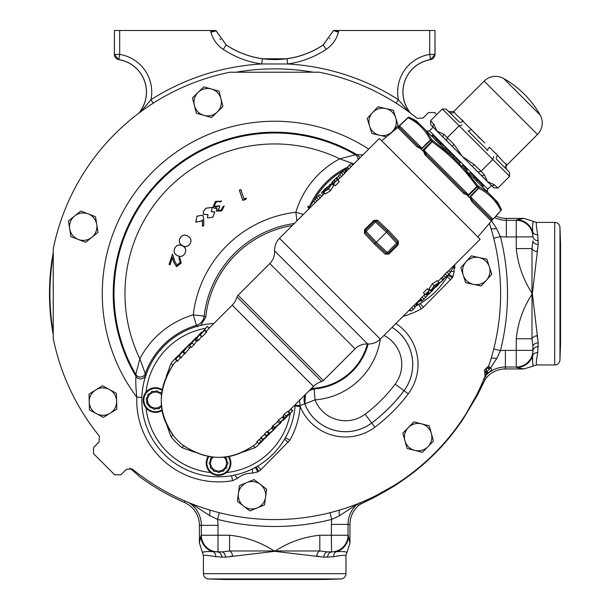 <?xml version="1.0" encoding="UTF-8"?>
<svg xmlns="http://www.w3.org/2000/svg" width="610" height="610" viewBox="0 0 610 610"><rect width="100%" height="100%" fill="white"/><g stroke="black" fill="none" stroke-linecap="round" stroke-linejoin="round"><path stroke-width="0.91" d="M260.996 438.209L256.734 441.671L258.594 443.531L266.707 436.882L258.594 443.531M260.988 437.355L260.645 437.858L262.506 439.718L269.872 433.718L263.871 438.964L262.849 439.223L260.988 437.355L264.641 434.48L266.501 436.341M269.315 433.077L267.454 431.217L266.753 431.644L264.61 433.801L266.471 435.662L274.492 429.097L270.672 432.833L272.861 430.576L266.471 435.662M273.394 430.042L271.534 428.182L267.82 431.445L269.681 433.306M272.579 427.038L271.686 427.93L273.547 429.791L276.071 427.358L273.547 429.791M278.007 421.495L272.09 426.55L273.951 428.411L281.439 422.143L275.827 427.396L273.951 428.411M282.544 417.141L278.343 420L278.068 421.113M283.597 416.264L282.796 417.057M287.989 411.689L287.783 411.315L284.222 414.121L283.566 415.616M290.84 409.028L290.49 409.363L292.35 411.224L292.701 410.888L288.042 415.547L288.988 413.847L285.427 417.476L286.082 415.982L289.643 413.176L289.186 414.396L292.701 410.888L290.84 409.028L288.446 411.407M184.967 446.535L183.633 445.681A57.462 57.462 0 0 1 172.927 434.976L170.914 436.516L166.332 423.721M184.571 446.245L183.74 445.613C206.881 461.206 230.1 461.236 253.394 445.719L253.478 445.681A57.462 57.462 0 0 0 257.428 442.364A57.462 57.462 0 0 1 253.478 445.681A57.462 57.462 0 0 0 257.428 442.364M210.93 32.254L216.062 30.851L226.211 44.965A87.748 87.748 0 0 0 323.178 44.957L323.178 44.965A87.756 87.756 0 0 1 226.211 44.965L215.902 30.5L226.15 44.995L223.245 49.38C217.053 45.17 212.951 39.459 210.93 32.254L210.526 30.5L215.902 30.5M144.051 404.628A12.337 12.337 0 0 0 162.168 410.431A12.337 12.337 0 0 1 144.051 404.628A12.337 12.337 0 0 1 162.146 389.653L161.635 389.348M159.172 408.692L160.605 406.87L159.172 408.692A9.386 9.386 0 0 1 158.806 408.837L156.511 408.509L158.806 408.837M155.26 409.005L154.353 409.371A9.386 9.386 0 0 1 153.972 409.31L152.149 407.876L149.854 407.549L152.149 407.876L153.972 409.31M149.328 406.763L148.688 405.154L146.865 403.713L148.947 405.795M161.467 405.353A7.976 7.976 0 0 1 148.1 403.012A7.976 7.976 0 0 1 161.452 394.739M146.865 403.713A9.386 9.386 0 0 1 146.72 403.355L147.048 401.06L146.186 398.902A9.386 9.386 0 0 1 146.248 398.521L147.681 396.698L148.009 394.395A9.386 9.386 0 0 1 148.253 394.098L150.411 393.236L151.844 391.406A9.386 9.386 0 0 1 152.203 391.269L154.498 391.597L155.573 391.17M154.353 409.371L156.511 408.509M160.605 406.87L161.581 406.481M229.261 456.974L228.956 456.463A12.337 12.337 0 0 1 218.555 475.442A12.337 12.337 0 0 1 208.178 456.44L207.85 456.974M226.783 465.308L227.942 463.295L226.783 465.308L226.783 467.626A9.386 9.386 0 0 1 226.585 467.962L224.579 469.12L226.585 467.962M223.42 471.133L224.579 469.12L223.42 471.133A9.386 9.386 0 0 1 223.085 471.324L222.398 471.324M221.445 471.324L218.754 472.491L220.759 471.324L223.085 471.324M214.034 471.324L216.352 471.324L218.365 472.491L216.352 471.324L214.034 471.324A9.386 9.386 0 0 1 213.698 471.133L212.539 469.12L210.526 467.962L212.539 469.12L213.698 471.133M209.169 463.295L210.336 465.308L209.169 463.295A9.386 9.386 0 0 1 209.169 462.914L210.336 460.901L210.336 458.575A9.386 9.386 0 0 1 210.526 458.247L212.539 457.081L210.526 458.247M227.942 462.914L226.783 460.901L227.942 462.914A9.386 9.386 0 0 1 227.942 463.295M223.87 457.157A7.976 7.976 0 0 1 218.555 471.08A7.976 7.976 0 0 1 213.256 457.142M210.526 467.962A9.386 9.386 0 0 1 210.336 467.626L210.336 465.308M218.754 472.491A9.386 9.386 0 0 1 218.365 472.491M327.112 182.947A76.761 76.761 0 0 1 345.077 169.595A76.761 76.761 0 0 0 313.692 201.041M345.984 169.115A76.761 76.761 0 0 1 348.211 168.009A76.761 76.761 0 0 0 345.984 169.115M435.662 291.496A76.761 76.761 0 0 0 448.304 274.828A76.761 76.761 0 0 1 417.697 304.847M429.333 290.535L427.473 288.675L423.393 292.754L425.254 294.615L429.333 290.535L427.839 292.426L429.028 293.616L428.334 294.31L427.145 293.12L425.254 294.615M439.124 282.438L437.263 280.577L432.238 283.802L429.12 288.736L430.98 290.596L434.099 285.663L439.124 282.438L435.616 287.058L430.98 290.596M323.643 192.005L325.504 193.866L330.529 190.648L333.647 185.707L331.787 183.846L328.668 188.78L323.643 192.005L327.151 187.392L331.787 183.846M333.441 183.907L335.302 185.768L339.373 181.696L337.513 179.836L333.441 183.907L334.928 182.016L333.746 180.834L334.44 180.141L335.622 181.322L337.513 179.836M385.261 254.187L388.883 254.088L388.173 253.386A1.319 1.319 0 0 1 386.351 253.417L375.402 243.207L365.192 232.257L366.122 231.327L376.332 242.277L386.443 232.174L375.493 221.964L376.423 221.033L387.365 231.243L386.443 232.174L396.645 243.115L397.575 242.185A1.319 1.319 0 0 1 397.545 244.015L388.173 253.386L387.281 252.487L385.261 254.187L374.471 244.137L364.422 233.348L364.521 229.726L373.892 220.355L377.514 220.263L388.303 230.305L398.345 241.095L397.575 242.185L397.933 243.077M388.883 254.088L398.254 244.717L398.345 241.095M316.819 200.987L279.502 238.312A16.668 16.668 0 0 0 274.637 250.923L367.685 343.971A16.668 16.668 0 0 0 380.297 339.107L420.671 298.732M425.414 293.928L420.526 298.587L422.387 300.448L427.274 295.789L424.491 298.45M429.104 290.307L429.897 289.514M438.049 281.363L443.836 275.575M450.432 272.632L448.571 270.771L446.978 272.144L443.683 275.423L445.544 277.283L450.432 272.632L447.656 275.285M448.609 270.802L480.169 239.242L379.367 138.439L344.757 173.057M338.154 176L340.014 177.861L341.608 176.481L344.902 173.202L343.041 171.341L338.154 176L343.041 171.341M336.529 177.556L335.988 178.402L336.529 177.556L338.397 179.424L339.983 177.83M337.894 180.217L338.542 179.569L336.682 177.708M331.71 182.68L332.259 181.833L331.71 182.68L333.822 184.289M332.877 184.937L333.418 184.388M321.592 196.222L324.817 193.179M314.989 199.157L316.849 201.025L318.443 199.645L321.744 196.367L319.884 194.506L314.989 199.157L319.884 194.506M399.542 127.597L418.368 146.43L399.542 127.597L418.368 146.43L421.815 148.077L399.405 125.66L403.728 121.817L399.504 125.767L399.542 127.597A1.319 1.311 135 0 0 397.758 127.528L381.685 140.757M470.531 196.794L492.842 219.104L492.491 219.356A1.319 0.724 41.2 0 1 492.407 219.798L491.08 220.85A1.319 1.311 135 0 0 491.012 219.074L472.178 200.24A1.319 0.77 135 0 1 471.865 201.635L469.86 197.251L470.394 197.259L470.363 196.626L474.511 192.607L470.531 196.794L472.178 200.24L491.012 219.074L492.949 219.203L492.125 220.134L501.008 210.618L492.133 220.141A1.319 1.319 0 0 0 492.087 220.187L477.851 236.924M424.529 154.238L463.63 193.4A1.319 0.541 135 0 0 464.111 192.165L426.443 154.498A1.319 0.541 135 0 0 425.208 154.978L423.065 150.456A1.319 0.427 -163.3 0 1 423.767 150.639L423.592 149.854L427.984 146.072L423.767 150.639L426.443 154.498L464.111 192.165L426.443 154.498L464.111 192.165L468.488 194.743L468.068 196.085L469.349 197.365L470.363 196.626L469.311 197.411L468.03 196.123L468.16 195.543L463.63 193.4L464.423 194.125M421.35 148.222L421.358 148.749L421.983 148.245L426.001 144.097L421.243 149.259L422.524 150.54L423.592 149.854L423.065 150.456L422.486 150.578L421.197 149.298L421.358 148.749L417.682 147.391M321.836 192.249L324.398 189.687L321.47 192.912L323.186 194.628M326.899 187.194L324.398 189.687M330.338 184.487L329.461 184.632M335.843 178.257L332.259 181.841M274.637 250.923A16.668 16.668 0 0 1 269.78 263.535L355.073 348.829A16.668 16.668 0 0 1 367.685 343.971M295.171 404.697A76.761 76.761 0 0 1 164.281 454.328A76.761 76.761 0 0 1 213.912 323.437M269.78 263.535L238.068 295.248A3.95 3.95 0 0 0 237.077 296.933A19.299 19.299 0 0 1 232.204 305.145L208.963 328.386M238.068 295.248L323.361 380.541A3.95 3.95 0 0 1 321.676 381.54A19.299 19.299 0 0 0 313.464 386.404L232.204 305.145M323.361 380.541L355.073 348.829M469.311 197.411A1.319 0.679 -45 0 1 469.349 197.365L478.316 187.926A1.319 0.671 -45 0 0 478.842 186.744A1.319 1.128 117.1 0 1 478.644 188.254L476.738 186.347C464.423 169.008 449.6 154.185 432.261 141.871L430.355 139.964C425.528 130.113 418.117 122.701 408.12 117.73L407.991 117.6A1.319 1.319 0 0 1 409.485 117.387L418.956 123.441L463.974 168.459L461.778 166.263L462.205 166.69L461.778 166.263L462.708 165.333L465.461 168.078L464.523 169.008M497.668 202.154L501.222 209.123L495.167 199.653L497.668 202.154M488.206 192.691A2.631 2.631 0 0 1 487.924 189.306L429.303 130.685A2.631 2.631 0 0 1 425.917 130.403M487.764 189.153L491.401 185.516L472.338 166.446L433.092 127.208L429.455 130.845M433.092 127.208L430.751 124.692L430.553 120.734L433.832 124.219A2.631 2.28 136.4 0 0 433.519 127.627L430.751 124.692M431.476 125.462L433.519 127.627M540.14 115.008A96.51 96.51 0 0 0 503.601 78.469L540.14 115.008A16.226 16.226 0 0 1 537.486 134.467L507.078 164.875A3.507 3.507 0 0 0 506.994 169.748L506.536 169.283A3.507 3.454 135 0 1 506.658 164.448L505.377 163.526M503.601 78.469A16.226 16.226 0 0 0 484.142 81.122L453.733 111.531L454.16 111.95C454.953 113.551 457.965 116.556 463.181 120.971A3.507 2.265 -45 0 1 459.155 121.908L446.261 109.19L449.326 112.072L446.261 109.19L442.296 108.984L430.553 120.734M459.528 117.745L484.782 142.969M506.994 169.748L496.7 159.454A3.507 2.265 135 0 1 497.638 155.428C502.06 160.651 505.065 163.663 506.658 164.448L507.078 164.875M427.93 446.711A13.71 13.71 0 0 1 404.933 440.794L407.061 448.419L414.724 450.393A13.71 13.71 0 0 1 408.349 427.518A13.71 13.71 0 0 1 431.339 433.435A13.71 13.71 0 0 1 414.724 450.393L422.387 452.361L433.466 441.06L429.219 425.81L413.885 421.868L402.813 433.176L404.933 440.794M554.711 364.948L554.711 222.398A5.261 5.261 0 0 1 559.972 227.477L560.529 243.321L560.529 344.025L559.972 359.869A5.261 5.261 0 0 1 554.711 364.948L536.655 364.948L536.388 364.437M53.146 253.18A225.22 225.22 0 0 0 53.146 334.158M340.891 578.951L208.498 578.951L224.251 579.5L325.138 579.5L340.891 578.951A5.261 5.261 0 0 0 345.969 573.69L345.969 555.626C345.862 554.902 341.768 555.26 333.67 556.701L323.902 557.166L274.691 551.341L225.487 557.166L215.719 556.701C207.621 555.26 203.526 554.902 203.42 555.626L203.923 555.367M208.498 578.951A5.261 5.261 0 0 1 203.42 573.69L203.42 555.626L202.459 552.591C202.787 551.692 206.249 551.379 212.852 551.654L221.857 551.905L229.589 550.982L319.8 550.982A5.261 3.035 -75.7 0 0 316.697 555.946L320.73 556.838M554.711 222.398L536.655 222.398C535.923 222.498 536.282 226.6 537.723 234.69L538.188 244.465L532.362 293.669L538.188 342.873L537.723 352.649C536.282 360.739 535.923 364.841 536.655 364.948L533.613 365.909C532.713 365.581 532.4 362.111 532.683 355.516A5.261 4.323 -167.1 0 1 537.723 352.649M396.195 103.204L398.421 99.712A38.178 38.178 0 0 1 429.714 54.397L430.553 59.589A32.917 32.917 0 0 0 410.545 113.163M140.468 110.921L142.29 108.016A32.848 32.848 0 0 0 118.775 59.65L114.344 54.458L119.674 54.397A38.178 38.178 0 0 1 150.967 99.712A230.061 230.061 0 0 1 261.698 63.981A93.078 93.078 0 0 1 223.245 49.38M299.579 399.664L300.036 405.642L304.764 403.812A43.684 43.684 0 0 0 371.719 422.997A161.673 161.673 0 0 0 404.018 390.697A43.684 43.684 0 0 0 392.07 327.341M295.141 405.246L300.036 405.642L300.15 406.451A81.839 81.839 0 0 1 289.864 440.214L260.996 469.631L258.716 471.362A81.839 81.839 0 0 1 257.771 471.888L252.41 473.169A22.112 22.112 0 0 0 237.481 478.37L232.486 480.703A81.839 81.839 0 0 1 136.77 397.163C135.816 387.518 135.557 380.587 135.992 376.362L135.778 374.433A160.689 160.689 0 0 1 355.455 154.757L362.981 154.826M391.879 132.08L392.703 131.188A13.71 13.71 0 0 1 379.626 135.275L386.351 136.785M414.64 306.563A76.761 76.761 0 0 0 416.882 305.427M417.591 305.053A76.761 76.761 0 0 0 435.509 291.656M367.395 343.956A60.016 60.016 0 0 1 311.481 388.387M200.66 325.412L205.707 317.307A104.318 104.318 0 0 1 292.304 225.509M326.952 183.099A76.761 76.761 0 0 0 313.555 201.018M243.626 506.125L249.902 510.944L264.526 504.905L266.608 489.212L254.057 479.567L239.433 485.613L237.351 501.298L243.626 506.125A13.71 13.71 0 0 1 246.745 482.586A13.71 13.71 0 0 1 265.571 497.058A13.71 13.71 0 0 1 243.626 506.125M96.403 413.656L103.364 417.423L116.846 409.135L116.411 393.313L102.495 385.779L89.007 394.068L89.441 409.889L96.403 413.656A13.71 13.71 0 0 1 95.747 389.92A13.71 13.71 0 0 1 116.632 401.22A13.71 13.71 0 0 1 96.403 413.656M95.747 389.92A13.71 13.71 0 0 1 116.632 401.22M78.278 239.456L85.659 242.307L97.981 232.372L95.534 216.733L80.772 211.029L68.45 220.972L70.897 236.604L78.278 239.456A13.71 13.71 0 0 1 74.611 216.001A13.71 13.71 0 0 1 96.761 224.556A13.71 13.71 0 0 1 78.278 239.456M88.153 213.881A13.71 13.71 0 0 1 96.761 224.556M203.969 115.381L211.586 117.532L222.924 106.491L219.036 91.149L203.801 86.849L192.463 97.897L196.351 113.231L203.969 115.381A13.71 13.71 0 0 1 198.128 92.377A13.71 13.71 0 0 1 220.98 98.82A13.71 13.71 0 0 1 203.969 115.381M371.902 133.544L379.626 135.275A13.71 13.71 0 0 1 369.538 125.995L371.902 133.544M367.182 118.439L369.538 125.995A13.71 13.71 0 0 1 372.542 112.621L367.182 118.439M377.903 106.796L372.542 112.621A13.71 13.71 0 0 1 385.627 108.527L377.903 106.796M393.343 110.265L385.627 108.527A13.71 13.71 0 0 1 395.707 117.814L393.343 110.265M398.063 125.37L395.707 117.814A13.71 13.71 0 0 1 392.703 131.188L398.063 125.37M392.703 131.188A13.71 13.71 0 0 1 379.626 135.275M53.146 255.643A224.793 224.793 0 0 0 53.146 331.703M312.724 72.117A224.793 224.793 0 0 0 236.665 72.117M486.681 368.448A224.793 224.793 0 0 1 485.156 372.649M436.737 114.543L434.732 112.545L428.533 112.545L423.027 118.043L417.164 118.34A225.913 225.913 0 0 0 319.32 72.209L229.985 72.224A225.913 225.913 0 0 0 53.245 248.964L53.23 338.291A225.913 225.913 0 0 0 99.369 436.142L99.064 442.006L93.566 447.504L93.566 453.703L114.657 474.801L120.856 474.801L126.361 469.303L132.225 468.998A225.913 225.913 0 0 0 485.026 376.126L484.637 371.498A1.708 1.708 0 0 1 485.545 369.004L488.816 365.71A225.913 225.913 0 0 0 489.388 223.359M197.792 326.685L196.389 325.351L193.271 314.844A116.952 116.952 0 0 1 295.873 212.25L303.345 214.468M294.31 223.496A105.995 105.995 0 0 0 204.152 316.117A10.965 10.957 -49.9 0 1 196.389 325.351A77.92 77.92 0 0 0 145.272 373.579L145.493 375.348L144.181 381.09M310.932 388.936L314.173 388.966L315.027 399.886A32.688 32.688 0 0 0 365.123 414.198A150.678 150.678 0 0 0 395.219 384.094L408.227 393.854A166.934 166.934 0 0 1 374.875 427.198A48.945 48.945 0 0 1 300.15 406.451L295.08 406.054M296.887 220.927L295.873 212.25A88.877 88.877 0 0 1 339.785 158.829A149.732 149.732 0 0 0 139.85 358.756L135.778 374.433A5.261 5.246 -5.2 0 0 145.272 373.579L139.85 358.756A88.877 88.877 0 0 1 193.271 314.844L204.152 316.117L205.707 317.307M246.394 198.075L245.815 199.394L242.795 200.408L239.333 190.091L240.858 189.58L243.985 198.89L246.394 198.075L245.815 199.394M221.239 210.023L222.848 206.859L224.213 205.944L221.834 210.9L216.398 211.151L216.885 208.14L214.781 208.429L212.821 207.408L215.444 201.414L221.636 201.109L220.317 201.994L218.471 201.384L216.016 202.306L214.102 206.447L219.364 205.783L219.913 206.615L217.8 210.221L221.277 210.069L222.848 206.859M207.446 217.892L207.804 214.636L203.626 214.346L203.191 211.853L205.799 208.239L212.135 207.369L211.517 211.639L214.842 211.96L212.875 217.19L207.446 217.892L207.941 214.522L203.671 214.308L203.252 211.868L205.837 208.285L212.089 207.415L211.365 211.754L214.796 211.998L212.837 217.145L207.492 217.854M203.725 218.647L203.793 225.654L202.474 226.188L202.421 219.928L201.315 221.178L195.734 222.162L196.938 216.207L202.772 215.094L203.725 218.647L203.732 225.616L202.535 226.096L202.474 219.76L201.269 221.133L195.772 222.124L196.984 216.253L202.733 215.132L203.664 218.647M174.727 248.278C176.42 245.083 178.913 244.236 182.215 245.731C185.501 247.263 186.477 249.711 185.143 253.081C183.45 256.307 180.926 257.214 177.579 255.788C174.315 254.172 173.37 251.663 174.727 248.278L174.78 248.3C176.45 245.136 178.921 244.297 182.192 245.784C185.448 247.302 186.416 249.726 185.089 253.051C183.412 256.253 180.918 257.145 177.601 255.727C174.376 254.134 173.431 251.655 174.78 248.3M180.293 262.605L178.959 258.221L179.439 256.749L181.246 263.009L176.603 266.738L173.888 262.452L172.378 257.725L170.045 264.809L169.046 264.481L172.485 254.057L174.803 261.316L177.075 265.236L180.522 262.01L180.339 259.486L178.959 258.221M180.171 237.9C182.176 234.896 184.746 234.309 187.88 236.139C190.999 237.984 191.738 240.515 190.084 243.733C188.071 246.768 185.463 247.408 182.283 245.647C179.195 243.718 178.494 241.141 180.171 237.9L180.225 237.93C182.207 234.957 184.746 234.377 187.85 236.192C190.945 238.014 191.67 240.523 190.03 243.703C188.04 246.714 185.463 247.34 182.314 245.594C179.256 243.687 178.562 241.133 180.225 237.93M454.336 268.125A22.112 22.112 0 0 0 454.191 271.389L452.91 276.749A81.839 81.839 0 0 1 452.384 277.695L423.515 307.12L421.236 308.843A81.839 81.839 0 0 1 403.035 316.377M392.047 327.364A43.653 43.653 0 0 1 403.988 390.674A161.635 161.635 0 0 1 371.696 422.966A43.653 43.653 0 0 1 304.817 403.858L305.465 394.403M380.335 339.076A71.698 71.698 0 0 1 315.027 399.886L304.817 403.858A10.965 10.949 122.1 0 1 305.694 394.174M309.323 390.545A10.965 10.949 122.1 0 1 314.173 388.966A60.741 60.741 0 0 0 368.143 343.987M310.162 389.706L314.135 388.928L309.514 390.354M145.493 375.348A5.261 5.246 -6.1 0 1 135.992 376.362A161.482 161.482 0 0 1 357.384 154.97A5.261 5.246 -83.9 0 1 359.74 158.066M141.848 397.346L136.77 397.163A172.439 172.439 0 0 1 368.699 149.107M353.876 163.93L339.785 158.829L355.455 154.757A5.261 5.246 -84.8 0 1 358.039 159.774M179.027 258.19L179.477 256.833L181.185 262.994L176.618 266.677L173.949 262.43L172.378 257.519L170.007 264.732L169.13 264.443L172.485 254.256L174.75 261.339L177.075 265.236M177.052 265.289L178.722 264.961L180.346 262.62M222.909 206.889L224.175 206.043L221.796 210.846L216.451 211.113L217.038 208.033L214.781 208.368L212.875 207.369L215.483 201.468L221.529 201.109L220.317 201.918L218.471 201.323L215.986 202.253L213.935 204.617L213.896 206.195L215.307 207.217L219.341 205.867L219.829 206.599L217.8 210.221M217.755 210.252L221.277 210.069M245.769 199.348L242.833 200.332L239.417 190.129L240.82 189.657L243.985 198.89M243.947 198.967L246.287 198.181M490.608 368.059A2.631 1.99 112.3 0 1 488.633 368.646L488.503 368.592A2.631 1.967 -67.8 0 0 490.478 367.983L490.608 368.059C492.247 369.073 491.477 370.636 488.305 372.733A27.206 27.206 0 0 0 488.153 372.855L486.078 374.479A2.631 1.258 -126.7 0 0 485.385 372.039M484.836 376.614A8.334 8.326 121.3 0 1 484.965 376.454L486.078 374.479L485.324 375.051M487.222 373.617A2.631 0.488 -129.5 0 0 485.705 371.177L486.521 370.865A29.783 29.783 0 0 1 486.681 370.735C489.289 370.14 489.937 369.439 488.633 368.646L487.154 368.104M488.153 372.855L485.895 370.636M487.283 368.005A2.631 2.249 -66.7 0 0 489.365 367.113L490.478 367.983L496.738 358.505L500.436 350.651A43.531 43.531 0 0 1 505.408 350.369L505.408 368.951L524.013 368.951L533.613 365.909M488.488 366.48L489.365 367.113M488.305 372.733L485.957 370.468M488.503 368.592L486.887 367.914M226.211 44.965L226.15 44.995A87.817 87.817 0 0 0 262.43 58.773L286.959 58.773A87.817 87.817 0 0 0 323.239 44.995L333.487 30.5L434.976 30.5L434.976 54.397A5.261 5.261 130.4 0 1 430.553 59.589L435.044 54.458L434.976 30.5M286.959 58.773L287.691 63.981L261.698 63.981L262.43 58.773M153.194 103.204L150.967 99.712L140.948 111.6M408.921 110.921L407.099 108.016A32.848 32.848 0 0 1 430.614 59.65M359.74 502.564L360.64 504.051L358.284 505.507L357.475 503.944L339.526 515.717L331.68 519.407A232.822 232.822 0 0 1 217.587 519.377L209.558 515.526L191.136 503.563M363.59 502.602A5.261 3.912 -115.2 0 1 363.438 502.678A5.261 3.912 -115.2 0 1 363.247 502.762L360.64 504.051A8.334 8.326 -31.8 0 0 358.284 505.507M339.435 510.112A8.334 3.141 -106.2 0 0 339.526 515.717M329.987 512.713L331.68 519.407A43.531 43.531 0 0 0 331.39 524.386L348.051 524.386L348.051 535.245L349.972 542.991L346.93 552.591L346.167 552.18M219.28 512.682L217.587 519.377A43.531 43.531 0 0 1 217.999 525.332L201.338 525.332A26.87 26.87 0 0 0 188.871 502.648M209.665 510.021A8.334 3.088 -73.7 0 1 209.558 515.526M491.538 220.835L496.548 228.537A8.334 3.088 -16.3 0 1 491.05 228.643M496.548 228.537L500.398 236.566A232.822 232.822 0 0 1 500.436 350.651L493.742 348.966M493.711 238.258L500.398 236.566A43.531 43.531 0 0 0 506.361 236.977L506.361 220.317L516.266 220.317A16.668 16.645 45 0 1 532.926 236.977L532.683 231.823C532.393 225.265 532.705 221.796 533.613 221.43L533.201 222.192M491.134 358.413A8.334 3.141 -163.8 0 1 496.738 358.505M483.623 382.562A5.261 3.912 -154.8 0 0 483.7 382.417A5.261 3.912 -154.8 0 0 483.783 382.226L485.072 379.618A8.334 8.326 121.8 0 1 486.536 377.262L485.072 379.618L483.593 378.719M138.844 113.163A32.917 32.917 0 0 0 118.836 59.589L118.775 59.65M119.674 30.5L119.674 54.397L118.836 59.589A5.261 5.261 -130.4 0 1 114.413 54.397L114.413 30.5L210.526 30.5M333.487 30.5L323.178 44.965L326.144 49.38A93.078 93.078 0 0 1 287.691 63.981A230.061 230.061 0 0 1 398.421 99.712L408.441 111.6M538.188 342.873A5.261 3.629 -1.9 0 0 532.926 346.51L532.004 338.771L532.004 248.567A5.261 3.035 -165.7 0 0 536.975 251.671L537.867 247.637M537.867 339.709L536.975 335.675A5.261 3.035 -14.3 0 0 532.004 338.771L516.266 338.771C517.936 322.507 523.304 307.471 532.362 293.669C523.304 279.868 517.936 264.839 516.266 248.567L532.004 248.567L532.926 240.828A5.261 3.629 1.9 0 0 538.188 244.465M538.333 240.737A5.261 3.904 2.2 0 1 533.071 236.833L506.361 236.977M537.723 234.69A5.261 4.323 -12.9 0 1 532.683 231.823A16.668 16.645 45 0 0 516.708 219.874L524.013 218.388L536.655 222.398L536.388 222.886M532.782 223.954L532.713 224.35M524.013 368.951L516.708 367.464A16.668 16.645 -45 0 0 532.683 355.516L532.926 346.51L532.926 350.369L516.266 350.369L516.266 338.771M538.333 346.602A5.261 3.904 -2.2 0 0 533.071 350.514L532.926 350.369A16.668 16.645 -45 0 1 516.266 367.022L505.408 367.022A26.87 26.87 0 0 0 484.965 376.454L486.536 377.262M532.385 359.115L532.4 359.778M532.713 362.996L533.193 365.108M228.658 556.838L232.692 555.946A5.261 3.035 75.7 0 0 229.589 550.982L229.589 535.245C245.86 536.914 260.897 542.282 274.691 551.341C288.492 542.282 303.528 536.914 319.8 535.245L319.8 550.982L327.532 551.905L336.537 551.654C343.102 551.371 346.564 551.684 346.93 552.591L345.969 555.626L345.481 555.367M209.253 551.364L208.589 551.379M205.372 551.692L203.252 552.172M215.719 556.701A5.261 4.323 102.9 0 0 212.852 551.654A16.668 16.645 -135 0 1 200.904 535.687L201.338 535.245L201.338 525.332L199.409 525.332A24.941 24.941 0 0 0 184.373 502.442A227.469 227.469 0 0 1 140.087 477.035L129.854 468.038M221.765 557.304A5.261 3.904 87.8 0 0 217.854 552.042L217.999 551.905A16.668 16.645 -135 0 1 201.338 535.245L229.589 535.245M225.487 557.166A5.261 3.629 88.1 0 0 221.857 551.905L217.999 551.905L217.999 525.332M323.902 557.166A5.261 3.629 91.9 0 1 327.532 551.905L331.39 551.905A16.668 16.645 -45 0 0 348.051 535.245L331.39 535.245L331.39 524.386M327.623 557.304A5.261 3.904 92.2 0 1 331.535 552.042L331.39 535.245L319.8 535.245M333.67 556.701A5.261 4.323 77.1 0 1 336.537 551.654A16.668 16.645 -45 0 0 348.485 535.687M344.414 551.76L344.017 551.692M329.591 38.766L329.896 38.331M219.913 38.926L220.5 39.703M363.926 502.442A5.261 4.041 -115.4 0 1 363.743 502.533A5.261 4.041 -115.4 0 1 363.545 502.625L400.61 481.755A5.261 0.846 -124.1 0 1 400.61 481.755L403.5 479.773A226.333 226.333 0 0 0 460.794 422.478L462.776 419.588A5.261 0.846 -145.9 0 0 462.776 419.588L483.783 382.226M462.746 419.634A5.261 0.846 -145.9 0 0 462.761 419.611L460.802 422.478C445.147 445.025 426.047 464.126 403.507 479.773L400.633 481.74C395.791 485.369 386.359 490.92 372.344 498.385L359.976 504.417M483.455 382.92A5.261 4.041 -154.6 0 0 483.555 382.722A5.261 4.041 -154.6 0 0 483.646 382.523M202.459 552.591L199.409 542.991L200.904 535.687M495.907 216.092A24.941 24.941 0 0 0 506.361 218.388L524.013 218.388M485.751 378.543A24.941 24.941 0 0 1 505.408 368.951M359.564 504.722A24.941 24.941 0 0 0 349.972 524.386L349.972 542.991M199.409 542.991L199.409 525.332M114.413 30.5L114.344 54.458M473.406 284.359L481.145 286.021L491.759 274.271L486.887 259.212L471.408 255.895L460.802 267.645L465.674 282.704L473.406 284.359A13.71 13.71 0 0 1 466.109 261.774A13.71 13.71 0 0 1 489.319 266.745A13.71 13.71 0 0 1 473.406 284.359M454.16 111.95A3.507 3.454 -45 0 1 449.326 112.072M471.385 129.183A3.507 1.19 -45 0 1 468.099 130.853L487.764 150.51A3.507 1.19 135 0 1 489.433 147.224L497.638 155.428M480.055 138.554L477.805 136.221M506.536 169.283L509.419 172.348L509.624 176.313L497.874 188.063L493.917 187.857L490.981 185.089L493.04 187.041M462.052 124.981L459.132 125.812L447.382 137.563L446.543 140.483L443.6 137.715A2.631 2.28 133.6 0 1 443.889 134.284L454.046 144.44L452.162 146.27L446.543 140.483M493.627 156.556L492.796 159.477L442.296 108.984M509.624 176.313L492.796 159.477L481.046 171.227L484.325 174.719L487.497 181.605L494.39 184.777A2.631 2.28 133.6 0 1 490.981 185.089M433.832 124.219L437.004 131.112L443.889 134.284M454.046 144.44L462.25 156.358L474.176 164.563L472.338 166.446L478.126 172.066L481.046 171.227L474.176 164.563M484.325 174.719A2.631 2.28 136.4 0 1 480.893 175.009L478.126 172.066M460.176 162.801L455.403 158.028L454.473 158.958L459.246 163.732L460.176 162.801M453.253 157.738L454.282 156.907L451.324 153.949L450.393 154.879L453.253 157.738L454.183 156.808M449.463 153.949L450.393 153.018L444.964 147.589M442.448 146.934L443.378 146.003L439.025 141.642L432.399 135.024L431.468 135.954M465.461 168.078L467.42 170.037L466.49 170.968M475.891 180.377L476.822 179.447L469.997 172.622L469.067 173.553M482.556 187.041L483.486 186.111L477.439 180.064L476.509 180.995M446.291 148.916L445.361 149.846M449.989 152.614L449.059 153.545M433.252 135.877L432.322 136.808M436.608 139.232L435.677 140.163M439.025 141.642L438.094 142.572M440.351 142.976L439.421 143.907M441.121 143.746L440.191 144.677M474.527 177.152L473.596 178.082M482.319 184.944L481.389 185.875M398.421 126.522L407.991 117.6A1.319 1.319 -45 0 1 409.485 117.394L416.455 120.94L418.956 123.441L409.485 117.394A1.319 1.121 -62.6 0 0 408.12 117.73L403.728 121.817M423.767 150.639L423.866 150.121L468.488 194.743L477.729 185.631L463.974 168.459L495.167 199.653L501.214 209.123A1.319 1.121 152.6 0 1 500.879 210.488C495.907 200.492 488.496 193.08 478.644 188.254L474.511 192.607M426.001 144.097L430.355 139.964A1.319 1.128 -27.1 0 1 431.865 139.766L450.149 154.635M425.864 130.349L431.865 139.766A1.319 0.671 -45 0 0 430.683 140.292L421.243 149.259A1.319 0.679 -45 0 1 421.197 149.298M427.984 146.072L432.978 140.879A1.319 0.64 -45 0 0 431.811 141.421L422.524 150.54A1.319 0.64 -45 0 1 422.486 150.578M468.03 196.123A1.319 0.64 -45 0 1 468.068 196.085L477.188 186.797A1.319 0.64 -45 0 0 477.729 185.631L488.259 192.745M472.536 190.625L468.16 195.543A1.319 0.427 73.3 0 0 467.969 194.842M492.842 219.104L491.416 220.797M492.087 220.179A1.319 1.319 135 0 1 492.125 220.134L501.008 210.618L501.222 209.123A1.319 1.319 135 0 1 501.008 210.618L496.792 214.88M398.81 126.201L398.429 126.522A1.319 1.319 -45 0 0 398.475 126.483L398.81 126.201A1.319 0.724 -131.2 0 1 399.253 126.117M472.178 200.24L471.568 199.577M426.443 154.498L425.223 153.186M399.519 127.574L399.192 127.132M434.335 285.831L431.674 289.902L435.509 287.005L434.335 285.831L438.43 283.131L435.509 287.005M424.583 298.542L423.134 299.807M447.748 275.377L446.299 276.643M328.432 188.612L331.093 184.548L327.265 187.445L328.432 188.612L324.337 191.311L327.265 187.445M342.202 171.89L340.937 173.347M340.845 173.248L342.294 171.982M388.303 230.305L387.365 231.243L397.575 242.185M364.841 231.365L365.192 232.257A1.319 1.319 0 0 1 365.222 230.435L374.593 221.064A1.319 1.319 0 0 1 376.423 221.033L377.514 220.263M398.254 244.717L396.645 243.115L387.281 252.487L376.332 242.277L374.471 244.137M418.368 146.43A1.319 0.77 135 0 0 416.973 146.743L397.758 127.528M467.489 195.619L468.16 195.543M420.664 148.802L421.358 148.749M266.105 436.745L264.298 438.552L266.623 436.379M263.596 438.75L264.069 438.323M280.524 422.989L275.247 427.084L274.79 427.747L276.399 426.832L280.089 423.325M276.399 426.832L275.987 426.421M266.204 437.385L266.57 436.745M273.25 430.248L272.861 430.576M279.929 422.974L280.204 421.861L283.841 418.978L284.405 419.001L284.046 419.535L287.432 416.165L283.063 420.526L283.635 419.718L283.238 419.596L280.714 421.624L279.929 422.974L279.258 423.21L277.397 421.35M280.714 421.624L280.554 422.356L280.28 422.089M286.395 415.951L287.013 416.569L287.432 416.165L286.807 415.54M281.98 417.118L284.405 419.001M288.774 413.969L289.079 414.274L288.988 413.847M287.462 414.96L288.042 415.547L292.693 410.896M287.783 411.315L289.849 413.557M285.427 417.476L284.939 417.606L283.078 415.745M177.762 361.112L175.901 359.252L176.481 357.91L183.442 350.193L175.558 359.503L177.418 361.364L180.301 357.925M183.442 350.193L181.033 352.595M181.216 357.658L179.355 355.798L179.576 354.814L186.713 346.915L178.852 356.164L180.712 358.024L181.216 357.658L184.395 353.64L182.535 351.779M180.232 354.616L179.851 355.028M186.721 346.93L183.808 349.82M188.986 344.642L183.518 351.642L182.863 352.092L184.327 349.66L189.596 344.185M191.273 342.515L188.841 345.039L191.273 342.515L191.784 343.026M192.089 342.995L189.527 345.573L193.309 340.891L192.066 341.714L196.321 337.391L192.653 341.127L194.552 339.435L192.089 342.995L193.95 344.856L196.412 341.295L194.552 339.435M195.978 338.26L195.299 338.329L195.68 338.71L201.475 332.16L198.12 335.782L199.653 334.73L196.71 338.443L195.68 338.702L195.482 339.312L197.343 341.173M194.674 338.954L196.847 337.139M195.795 337.833L196.504 337.566M201.361 332.267L200.873 332.755L201.475 332.16L201.849 332.534M200.385 334.638L199.905 334.158L199.653 334.73L201.513 336.59L198.57 340.304L197.541 340.563M204.777 330.048L200.225 334.875L207.209 326.419L201.483 333.334L204.777 330.048L206.637 331.909L206.432 332.381L204.571 330.521M207.103 326.525L206.554 327.074L207.209 326.419L209.07 328.279L206.172 331.451M253.058 445.971L253.226 445.841C231.373 461.099 208.46 461.221 184.502 446.192L185.28 446.749M172.203 366.137A19.741 19.741 0 0 1 172.927 365.131A57.462 57.462 0 0 1 176.725 360.662A57.462 57.462 0 0 0 172.927 365.131A57.462 57.462 0 0 1 176.725 360.662A57.462 57.462 0 0 0 172.927 365.131L172.889 365.215C157.372 388.387 157.403 411.605 172.996 434.869L172.927 434.976A19.741 19.741 0 0 1 171.494 432.818M260.844 441.274L258.983 439.413M268.613 433.504L266.753 431.644M274.622 427.442L272.754 425.582M287.417 416.172L283.07 420.519L282.582 420.038M280.204 421.861L278.343 420M286.082 415.982L284.222 414.121M187.72 346.274L189.58 348.135L190.846 346.51M182.863 352.092L184.723 353.952L189.58 348.135M183.518 351.642L185.379 353.503M190.869 343.011L191.342 343.476M188.841 345.039L190.777 346.823M189.527 345.573L191.387 347.433L193.95 344.856M196.71 338.443L198.57 340.304M200.225 334.875L202.093 336.735L206.432 332.381M183.633 445.681A19.741 19.741 0 0 0 185.791 447.115L183.633 445.681L182.093 447.694A60.001 60.001 0 0 1 170.914 436.516M252.471 446.406A19.741 19.741 0 0 0 253.478 445.681L255.026 447.694L242.383 452.269M166.339 376.225L170.914 363.583A60.001 60.001 0 0 1 178.669 355.233M194.887 452.277L182.093 447.694M425.757 297.367L422.387 300.448M428.746 294.081L433.169 289.956M438.14 284.977L436.005 286.822M443.257 279.571L441.411 281.706M436.249 286.418L443.958 278.877L442.242 277.161M441.068 278.046L442.929 279.906L443.958 278.877M448.922 274.21L445.544 277.283M409.767 309.644L411.193 311.069L413.313 309.369L415.235 307.158L413.74 305.663M409.272 310.139L409.867 310.734L410.606 310.17M419.711 299.701L421.319 301.317L422.021 300.623L420.404 299.007M417.065 304.215L418.338 301.836L420.641 300.638M416.355 304.901L415.433 303.978L417.049 305.595L417.743 304.893L416.127 303.277M427.076 295.591L428.662 293.997M433.618 289.018L434.282 288.362M443.882 278.8L445.422 277.161M452.811 266.6L454.427 268.217L455.121 267.515L453.504 265.899M450.104 272.296L453.443 267.226M353.007 164.807L351.573 163.373L349.461 165.081L347.532 167.285L349.027 168.779M353.503 164.311L352.908 163.709L352.161 164.281M345.71 170.228L344.437 172.615L344.818 172.996M346.419 169.549L347.342 170.472L345.725 168.856L345.024 169.549L346.64 171.166M338.527 176.374L336.789 177.815M331.177 183.93L330.216 184.365M309.964 207.85L308.347 206.233L307.654 206.927L309.262 208.544M315.233 202.581L313.616 200.964L309.331 207.217M434.099 285.663L432.238 283.802M427.274 295.789L425.879 294.394M425.681 297.169L423.82 295.309M431.308 291.603L429.554 289.849M429.592 293.471L428.189 292.076M429.44 293.387L428.159 292.106M442.822 280.005L440.961 278.145M439.718 283.284L439.177 282.743M448.846 274.004L446.978 272.144M414.525 306.25L413.839 305.564M413.313 309.369L411.674 307.73M420.313 300.471L419.627 299.777M418.338 301.836L417.957 301.454M416.882 303.971L416.157 303.246M427.801 294.874L426.596 293.677M328.668 188.78L330.529 190.648M339.747 174.62L341.608 176.481M332.404 181.978L333.685 183.259M332.374 181.788L333.769 183.183M335.835 178.318L337.231 179.714M335.988 178.402L337.269 179.683M322.499 191.883L324.36 193.744M322.598 191.784L324.467 193.644M316.582 197.785L318.443 199.645M348.241 168.192L348.928 168.878M349.461 165.081L351.093 166.713M345.885 170.472L346.61 171.196M331.771 183.13L333.22 184.586M313.471 201.109L315.088 202.726M365.192 232.257L364.422 233.348M416.79 305.328A76.761 76.761 0 0 1 414.564 306.441M226.585 458.247L224.579 457.081L226.585 458.247A9.386 9.386 0 0 1 226.783 458.575L226.783 460.184M210.336 460.901L209.169 462.914M226.783 459.01L226.783 458.575M161.459 392.794L161.619 393.183L161.459 392.794A9.386 9.386 0 0 0 161.162 392.558L158.859 392.23L161.162 392.558M158.859 392.23L157.037 390.789L158.859 392.23M152.203 391.269L154.498 391.597L156.656 390.736A9.386 9.386 0 0 1 157.037 390.789M151.844 391.406L150.411 393.236L148.253 394.098M148.009 394.395L147.681 396.698L146.248 398.521M146.751 400.312L146.72 403.355M162.047 409.729A11.681 11.681 0 0 1 144.661 404.384A11.681 11.681 0 0 1 162.024 390.362M230.893 463.104A12.337 12.337 0 0 1 218.555 475.442A12.337 12.337 0 0 1 206.218 463.104M228.247 456.585A11.681 11.681 0 0 1 218.555 474.778A11.681 11.681 0 0 1 208.879 456.562M332.092 183.45A72.948 72.948 0 0 0 331.71 183.801M279.502 238.312L380.297 339.107M491.08 220.85L471.865 201.635M263.688 439.589A60.001 60.001 0 0 1 255.026 447.694M226.462 472.567A72.948 72.948 0 0 0 290.291 413.298M209.71 327.646A72.948 72.948 0 0 0 208.582 327.791M205.364 328.31A72.948 72.948 0 0 0 146.042 392.146M321.676 381.54L237.077 296.933M537.486 134.467L484.142 81.122M559.972 227.477L559.972 359.869M203.42 573.69L345.969 573.69M231.617 475.693L232.486 480.703M395.219 384.094A32.688 32.688 0 0 0 384.01 335.401M365.123 414.198L374.875 427.198M347.631 167.155A77.92 77.92 0 0 0 309.308 207.194M308.896 208.178A77.92 77.92 0 0 0 308.408 209.398M455.144 264.267A22.112 22.112 0 0 0 454.511 266.906M395.882 323.529A48.945 48.945 0 0 1 408.227 393.854M234.713 475.091L237.481 478.37M252.54 468.876L252.41 473.169M255.338 467.42L257.771 471.888M256.223 466.932L258.716 471.362M257.534 466.177L260.996 469.631M284.679 439.032L288.141 442.486M285.442 437.721L289.864 440.214M454.191 271.389L450.691 271.496M452.91 276.749L448.685 274.447M452.384 277.695L448.06 275.255M450.66 279.967L447.282 276.589M423.515 307.12L420.054 303.658M421.236 308.843L418.742 304.413M486.688 368.448L486.505 368.958M334.371 30.5L338.626 31.636L338.458 32.254C336.438 39.459 332.336 45.17 326.144 49.38M338.863 30.5L338.626 31.636M333.418 30.5L338.458 32.254M215.017 30.5L210.763 31.636M312.762 72.117A224.8 224.8 0 0 0 236.627 72.117M357.643 503.807A8.334 8.326 -31.3 0 0 357.475 503.944A26.87 26.87 0 0 0 348.051 524.386L349.972 524.386M429.714 30.5L429.714 54.397L435.044 54.458M516.708 367.464L516.266 367.022L516.266 350.369L505.408 350.369M516.266 248.567L516.266 220.317L516.708 219.874M494.527 217.572A26.87 26.87 0 0 0 506.361 220.317L506.361 218.388M184.99 501.016L184.373 502.442M494.39 184.777L497.874 188.063M373.892 220.355L375.493 221.964L366.122 231.327L364.521 229.726M182.542 351.322L182.947 351.726M172.927 365.131L170.914 363.583M272.83 454.328A76.761 76.761 0 0 1 164.281 454.328A76.761 76.761 0 0 1 164.281 345.779M146.042 407.96A72.948 72.948 0 0 0 210.648 472.567M423.904 298.923L422.044 297.062M447.069 275.766L445.208 273.905M341.524 172.866L343.384 174.727M318.359 196.023L320.219 197.892M290.833 409.036L313.464 386.404M462.761 419.611L477.218 395.57L485.438 378.947M323.178 44.957L333.327 30.851M453.733 111.531L448.861 111.615M491.401 185.516L493.917 187.857M443.661 148.146L444.591 147.216M436.226 140.712L437.156 139.781M461.732 166.217L462.662 165.287M272.891 430.706L274.424 429.173M279.616 423.98L281.271 422.318M189.474 344.154L188.071 345.557M172.416 434.107C157.433 413.428 157.548 390.522 172.767 365.382M280.821 421.518L281.439 422.143M282.598 416.859L284.458 418.719M288.217 411.178L290.078 413.039M191.936 342.881L191.555 342.5M428.899 294.233L429.592 293.54M435.967 287.158L436.668 286.456M437.759 285.373L438.529 284.596M441.03 282.102L441.808 281.317M442.89 280.242L443.592 279.54"/></g></svg>
